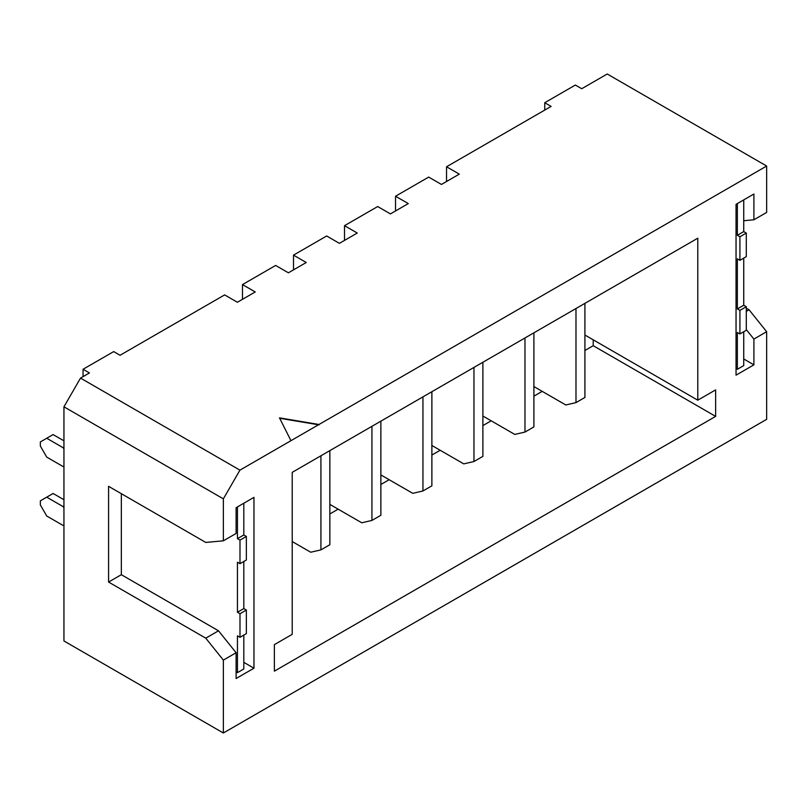 <?xml version="1.0" encoding="UTF-8"?>
<svg xmlns="http://www.w3.org/2000/svg" width="807" height="807" viewBox="0 0 807 807"><rect width="100%" height="100%" fill="white"/><g stroke="black" fill="none" stroke-linecap="round" stroke-linejoin="round"><path stroke-width="1.21" d="M446.543 181.504L446.543 166.777L551.12 106.403L544.745 102.721L544.745 110.085M743.741 220.725L753.899 219.786L766.65 212.433L766.65 166.04L607.237 74.002L581.726 88.73L575.351 85.048L544.745 102.721M83.071 376.627L83.071 369.263L89.446 372.945L80.518 378.1L63.945 406.809L63.945 640.96L223.357 732.998L766.65 419.337L766.65 331.707L753.899 339.071L746.293 329.599M242.493 299.306L242.493 284.589L255.244 291.952L237.389 302.252L224.639 294.898L120.061 355.272L113.686 351.59L83.071 369.263M293.506 269.861L293.506 255.133L306.257 262.497L288.402 272.806L275.651 265.442L242.493 284.589M344.518 240.405L344.518 225.678L357.269 233.041L339.414 243.351L326.664 235.987L293.506 255.133M395.531 210.95L395.531 196.232L408.281 203.596L390.427 213.895L377.676 206.542L344.518 225.678M446.543 166.777L459.294 174.141L441.439 184.45L428.688 177.086L395.531 196.232M746.293 311.361L749.047 309.767L766.65 331.707M746.293 308.183L749.047 309.767M743.741 358.984L753.899 364.845L753.899 339.071M753.899 219.786L753.899 194.023L736.045 204.332L736.045 375.154L753.899 364.845M290.954 440.683L319.007 424.482L279.474 417.855L290.954 440.683L239.941 470.138L223.357 498.847L223.357 540.821L205.765 542.435L108.582 486.328L108.582 582.059L205.765 638.166L223.357 660.106L223.357 732.998M223.357 660.106L236.108 652.742L236.108 678.516L253.963 668.206L253.963 497.374L236.108 507.684L236.108 533.457L223.357 540.821M766.65 166.04L319.007 424.482M715.638 416.382L715.638 389.882L697.783 400.191L697.783 238.196L292.225 472.347L292.225 634.332L274.37 644.642L274.37 671.152L715.638 416.382L593.206 345.699L593.206 339.808M239.941 470.138L80.518 378.1M223.357 498.847L63.945 406.809M243.815 662.345L253.963 668.206M236.108 652.742L218.515 630.802L121.332 574.695L121.332 493.692M584.914 335.026L697.783 400.191M329.851 513.948L338.143 509.156M380.864 484.493L389.156 479.711M431.876 455.047L440.168 450.256M482.889 425.592L491.181 420.8M533.901 396.136L542.193 391.355M584.914 350.49L593.206 345.699M121.332 574.695L108.582 582.059M218.515 630.802L205.765 638.166M736.045 368.527L737.366 369.293L737.366 332.474L739.918 333.947L746.293 330.265L746.293 306.71L743.741 305.238L743.741 258.109M743.741 331.738L743.741 365.611L737.366 369.293M739.918 333.947L739.918 310.382L737.366 308.91L737.366 258.845L739.918 260.318L739.918 236.754L737.366 235.281L737.366 203.566M737.366 235.281L743.741 231.599L743.741 199.884M739.918 310.382L746.293 306.71M737.366 308.91L743.741 305.238M739.918 260.318L746.293 256.636L746.293 233.072L743.741 231.599M739.918 236.754L746.293 233.072M236.108 671.888L237.44 672.655L237.44 635.835L239.992 637.308L246.367 633.626L246.367 610.062L243.815 608.589L243.815 561.47M243.815 635.099L243.815 668.973L237.44 672.655M239.992 637.308L239.992 613.744L237.44 612.271L237.44 562.207L239.992 563.679L239.992 540.115L237.44 538.642L237.44 506.917M237.44 538.642L243.815 534.96L243.815 503.235M63.945 447.149L63.047 447.673A13.709 7.919 -120 0 0 63.945 448.803M63.945 440.834L53.101 434.57L40.35 441.933L40.35 446.059L46.725 457.105L63.047 466.527A13.709 7.919 -120 0 1 63.945 466.426M63.047 447.673L46.725 438.251M63.945 506.06L63.047 506.574A13.709 7.919 -120 0 0 63.945 507.714M63.945 499.735L53.101 493.481L40.35 500.844L40.35 504.96L46.725 516.006L63.047 525.428A13.709 7.919 -120 0 1 63.945 525.337M63.047 506.574L46.725 497.162M239.992 613.744L246.367 610.062M237.44 612.271L243.815 608.589M239.992 563.679L246.367 559.997L246.367 536.433L243.815 534.96M239.992 540.115L246.367 536.433M319.007 424.865L279.686 418.278M533.901 386.563L565.788 404.973L575.986 402.612L575.986 308.516M482.889 416.019L514.775 434.428L524.974 432.068L533.901 426.913L533.901 332.817M431.876 445.474L463.763 463.874L473.961 461.523L482.889 456.369L482.889 362.262M380.864 474.92L412.75 493.329L422.949 490.969L431.876 485.824L431.876 391.718M329.851 504.375L361.738 522.785L371.936 520.424L380.864 515.269L380.864 421.173M292.225 541.558L310.715 552.23L320.924 549.88L329.851 544.725L329.851 450.619M584.914 303.361L584.914 397.468L575.986 402.612M320.924 455.773L320.924 549.88M371.936 426.328L371.936 520.424M422.949 396.873L422.949 490.969M473.961 367.417L473.961 461.523M524.974 337.972L524.974 432.068"/></g></svg>
